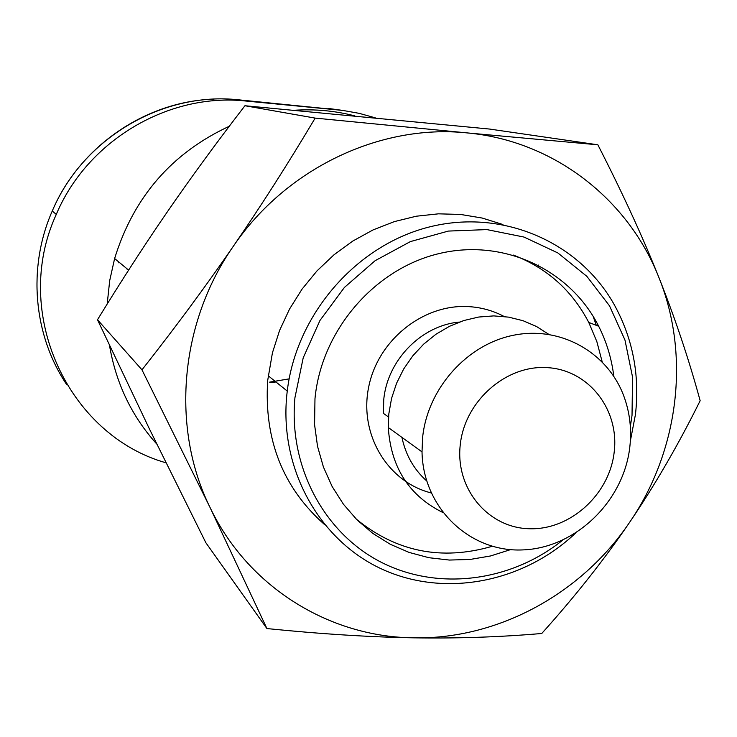 <?xml version="1.0" encoding="UTF-8"?>
<svg xmlns="http://www.w3.org/2000/svg" width="737" height="737" viewBox="0 0 737 737"><rect width="100%" height="100%" fill="white"/><g stroke="black" fill="none" stroke-linecap="round" stroke-linejoin="round"><path stroke-width="1.11" d="M229.262 126.276C171.785 153.01 133.572 197.101 114.622 258.53L109.693 280.64L107.197 304.012M109.509 345.432C116.013 383.461 131.776 416.35 156.815 444.098M629.776 447.359C631.858 429.385 629.831 412.186 623.695 395.751C607.426 352.36 560.829 325.865 514.011 335.142C467.194 344.151 427.571 388.344 422.605 437.538L422.015 451.873C423.056 508.042 469.764 552.317 522.515 549.922C575.265 548.19 623.511 501.713 629.776 447.359M548.825 334.368L536.508 326.5L523.03 320.706L508.687 317.14L493.818 315.897L478.755 317.03L463.859 320.521L449.478 326.298L435.963 334.239L423.637 344.17L412.784 355.842L403.683 368.988L396.552 383.304L391.55 398.431L388.804 414.01L388.288 427.524C390.914 467.359 409.044 495.66 442.67 512.418M460.229 445.028C464.568 401.287 505.923 364.76 547.278 367.634C588.716 369.854 619.559 409.726 614.179 452.196C609.398 494.702 570.005 530.354 529.074 528.733C488.078 527.756 455.273 488.751 460.229 445.028M354.801 115.893C335.188 110.808 315.086 108.929 294.496 110.255M510.492 549.636L490.529 555.965L470.022 559.466L449.358 560.056L428.906 557.706L409.081 552.418L390.251 544.265L372.802 533.385L357.077 519.953L343.414 504.219L332.111 486.457L323.414 467.009L317.518 446.263L314.57 424.632L314.975 398.735C321.323 330.655 374.313 268.941 438.911 253.62C503.528 238.033 570.208 269.659 598.693 326.261C606.597 341.931 611.636 358.624 613.82 376.331M356.054 518.922C396.211 551.847 441.592 560.977 492.196 546.301M630.365 440.956L635.46 414.424C639.919 374.792 632.733 338.007 613.903 304.068C578.757 242.003 502.864 208.58 429.745 226.867C356.644 244.924 296.385 313.934 287.246 391.061L286.702 396.073C279.682 470.648 320.402 541.529 383.056 569.637C445.774 597.827 523.454 582.212 575.21 533.459M324.243 524.293C282.815 487.47 263.966 439.547 267.678 380.55L272.441 352.783L279.59 330.425L289.53 309.07L302.069 289.107L316.984 270.903L333.999 254.79L352.793 241.054L373.023 229.935L394.313 221.616L416.267 216.217L438.497 213.831L460.607 214.449L482.219 218.051L502.956 224.536M593.11 316.256L596.279 325.33M562.506 540.304C510.916 581.631 438.533 591.314 381.416 562.359C324.391 533.404 288.407 467.009 294.938 397.685L303.202 357.85L319.996 320.42L344.409 287.439L375.115 260.695L410.398 241.589L448.336 231.077L486.89 229.594L524.025 237.065L557.881 252.957L586.818 276.311L609.508 305.837L624.958 339.997L632.549 377.104L632.024 415.355L630.347 426.52M127.317 269.033L127.142 269.788M118.749 262.814L118.915 262.086M166 462.808C68.265 435.263 10.871 312.893 56.279 214.421C87.463 140.26 168.92 92.521 245.955 101.033L342.797 110.421L359.269 113.36L375.317 117.856M401.923 437.363C405.626 454.895 413.862 469.405 426.64 480.902M602.184 361.821L596.841 341.59L588.762 322.428C572.105 290.479 546.974 268.028 513.357 255.076M315.16 118.104L466.779 132.872C380.2 123.871 286.131 168.312 233.325 246.269C261.018 205.982 288.296 163.255 315.16 118.104L244.933 105.741C216.346 142.858 190.717 177.884 168.045 210.819C145.346 243.726 121.826 280.042 97.487 319.747L141.974 369.827C175.157 327.716 205.605 286.527 233.325 246.269C179.395 323.423 170.91 428.298 209.962 507.305C247.982 587.122 329.43 637.063 413.568 637.827C497.853 639.578 581.465 593.819 629.665 522.257C678.519 451.136 690.652 356.312 659.062 277.923C628.403 199.312 553.754 140.647 466.779 132.872L597.854 144.802C622.397 192.725 642.802 237.102 659.062 277.923C675.304 318.799 689.003 359.73 700.15 400.716C678.436 444.54 654.944 485.047 629.665 522.257C604.349 559.438 575.044 596.509 541.75 633.488C500.147 637.081 457.419 638.528 413.568 637.827C369.762 637.09 320.881 634.004 266.923 628.569L209.962 507.305L141.974 369.827M97.487 319.747L149.565 429.238L205.863 542.736L266.923 628.569M597.854 144.802L489.497 129.049L244.933 105.741M538.24 265.007L538.931 267.623M388.546 416.985L383.415 413.383L383.719 400.034C387.082 360.513 421.251 325.432 459.326 322.069M504.154 316.505C493.468 310.83 481.98 307.559 469.69 306.684C424.134 303.229 377.961 339.656 368.675 387.063C358.891 434.397 387.69 482.026 431.136 492.924M270.074 382.503L275.97 381.987M66.846 384.825C33.469 335.446 27.287 267.614 52.263 211.022C82.848 138.27 162.785 91.443 238.466 99.808L337.233 109.795M238.466 99.808L245.955 101.033M328.158 108.422L341.867 110.301M268.194 375.741L287.246 391.061M269.622 382.135L289.125 378.873M214.043 99.136C145.862 101.172 79.605 146.341 52.263 211.022L56.279 214.421M328.647 108.496L341.139 110.218M588.762 322.428L598.693 326.261M388.288 427.524L422.015 451.873M128.616 270.111L114.622 258.53"/></g></svg>
